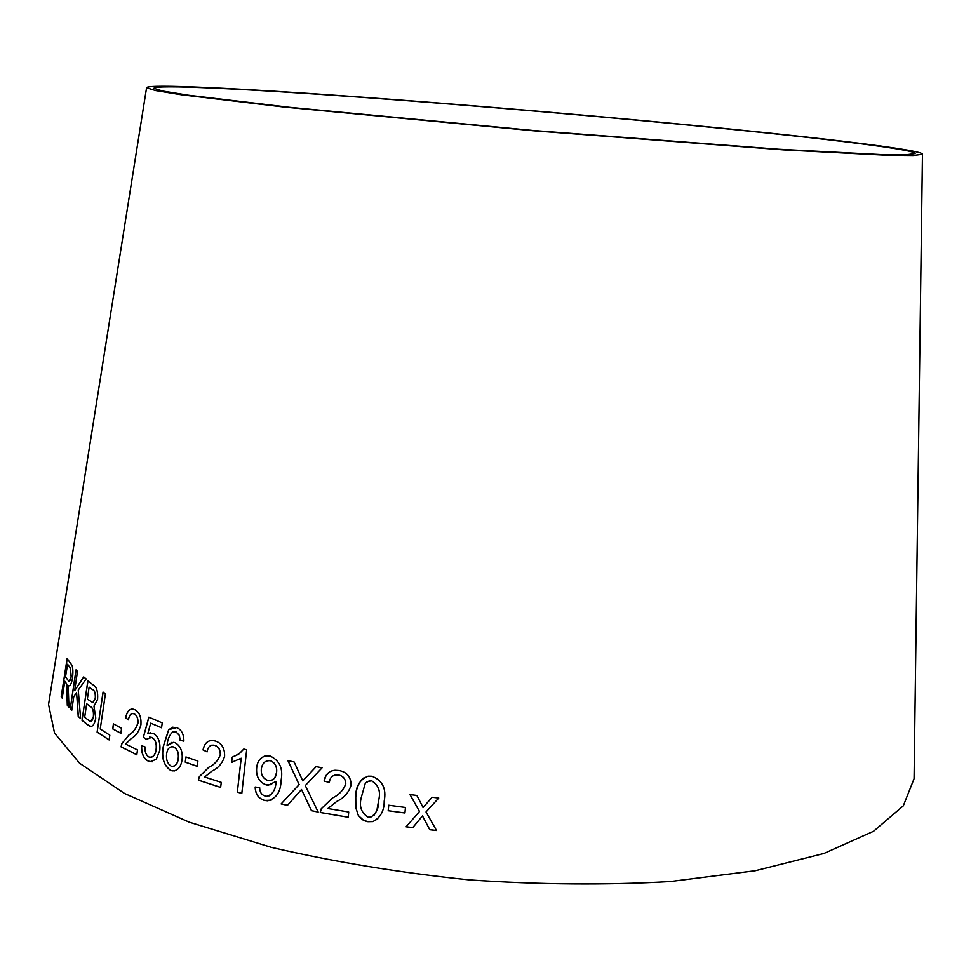 <?xml version="1.0" encoding="UTF-8"?>
<svg xmlns="http://www.w3.org/2000/svg" width="971" height="971" viewBox="0 0 971 971"><rect width="100%" height="100%" fill="white"/><g stroke="black" fill="none" stroke-linecap="round" stroke-linejoin="round"><path stroke-width="1.46" d="M914.124 774.275L914.063 778.706L903.297 805.845L873.499 831.297L823.942 853.46L755.353 870.72L670.208 881.547C606.511 885.224 539.585 884.678 469.454 879.908C399.53 872.674 333.49 861.823 271.346 847.355L189.296 822.194L124.64 793.513L79.586 763.23L54.546 733.081L48.55 704.509L49.242 700.127M729.221 128.949C838.446 139.909 924.392 150.529 922.45 154.292L913.141 155.506L886.996 155.263L783.573 149.886L533.674 130.794L284.175 107.065L181.334 94.77L155.53 90.558L146.572 87.778C146.718 83.688 239.691 88.325 356.175 96.76C473.921 105.305 613.915 117.382 729.221 128.949M436.562 830.508L426.014 811.974L438.734 798.041L432.119 797.276L423.077 807.544L416.862 795.443L409.98 794.581L419.508 811.489L406.096 826.794L412.736 827.644L422.482 815.943L429.765 829.72L436.562 830.508M404.943 812.982L405.453 807.471L388.691 805.226L388.194 810.724L404.943 812.982L388.194 810.724M355.762 796.851L355.811 807.775L358.384 815.579L363.87 820.556L367.827 821.697L372.828 821.6C380.486 817.691 384.273 810.846 384.2 801.087C386.592 788.78 382.513 780.502 371.99 776.242L368.13 776.169C359.743 779.579 355.617 786.474 355.762 796.851L355.859 807.751L358.384 815.579M324.108 781.012L329.339 782.505C329.776 778.038 332.009 775.501 336.039 774.907L338.418 774.992C343.188 775.999 345.615 778.997 345.737 783.998C343.236 790.345 338.818 795.018 332.483 797.992L321.219 808.819L320.272 812.484L348.237 817.254L348.71 812.023L327.87 808.527L336.828 801.403C344.135 797.895 348.892 792.433 351.114 784.993C350.895 776.824 346.841 771.994 338.952 770.501L334.971 770.258C328.902 770.901 325.273 774.494 324.108 781.012L329.351 782.468M311.436 810.664L318.185 812.084L305.295 785.588L322.069 767.818L316.121 766.617L302.782 780.902L294.128 761.968L287.865 760.572L299.129 784.58L281.129 803.927L287.416 805.384L301.508 789.496L311.436 810.664L318.16 812.035M266.212 784.92L268.36 785.199L276.067 781.376L275.97 782.444C275.546 789.921 272.535 794.533 266.964 796.293L265.204 796.086C261.551 794.897 259.706 792.081 259.67 787.639L255.167 787.008C255.361 794.157 258.504 798.648 264.61 800.456L267.656 800.82C276.334 798.575 280.825 791.729 281.105 780.308C283.289 768.595 279.648 760.511 270.181 756.069L267.947 755.814C261.345 756.154 257.558 760.184 256.587 767.891C255.883 776.448 259.087 782.116 266.212 784.92L271.686 784.617M241.124 758.266L237.337 792.154L241.815 793.343L246.67 749.794L243.782 749.054L239.473 753.617L232.154 757.198L231.571 762.332L241.209 758.242L237.337 792.154M203.036 749.964L207.126 751.882C207.77 747.221 209.906 744.988 213.523 745.158L214.785 745.388C218.584 746.784 220.405 749.928 220.259 754.807C217.905 760.754 214.093 764.893 208.85 767.211L199.31 776.703L198.375 780.162L220.623 787.42L221.279 782.371L204.638 777.018L212.176 770.925C218.257 768.195 222.395 763.303 224.604 756.263C224.811 748.277 221.764 743.216 215.441 741.055L213.074 740.57C207.745 740.181 204.396 743.313 203.036 749.964L207.139 751.821M197.234 766.337L197.902 761.082L185.922 756.943L185.243 762.174L197.234 766.337M182.099 759.577C182.839 751.323 180.448 745.679 174.926 742.645L173.663 742.33L167.097 745.57C167.51 739.514 169.367 734.998 172.668 732.013L175.885 731.758L179.271 735.29L180.108 740.242L183.883 741.164C183.871 734.137 181.468 729.597 176.649 727.57L168.663 729.682L163.334 746.25C161.198 757.574 163.698 765.658 170.811 770.513L172.45 770.877C177.742 770.913 180.958 767.139 182.099 759.577M147.762 733.7L150.723 723.164L161.562 727.789L162.242 722.885L148.818 717.168L143.356 737.317L146.257 739.307L151.634 737.426C155.275 739.514 156.768 743.495 156.113 749.381C155.226 755.11 152.957 757.683 149.316 757.089L148.976 757.004C146.051 755.207 144.715 751.833 144.982 746.869L141.584 745.789C141.305 753.557 143.562 758.703 148.381 761.191L150.189 761.701L156.222 759.31L159.79 750.474C160.543 742.099 158.322 736.382 153.127 733.299L147.762 733.7L150.444 732.826M125.647 717.885L128.463 719.875C129.167 715.239 130.854 713.175 133.549 713.685L134.229 713.891C136.923 715.372 138.113 718.479 137.809 723.213C135.855 728.881 132.942 732.729 129.07 734.768L121.885 743.555L121.072 746.869L136.814 754.807L137.481 749.94L125.647 744.077L131.303 738.47C135.758 736.176 138.962 731.612 140.941 724.791C141.39 717.071 139.363 712.059 134.872 709.74L133.415 709.231C129.495 708.478 126.91 711.367 125.647 717.885L128.475 719.79M120.865 733.336L121.569 728.299L113.413 723.88L112.721 728.905L120.865 733.336M103.023 692.068L97.112 732.122L109.116 739.938L109.82 735.168L100.231 729.027L105.451 693.634L103.023 692.068M93.58 685.259L87.839 680.926L82.025 720.409L89.696 726.15C92.524 727.182 94.551 724.487 95.753 718.079L93.969 706.148L97.586 699.351C98.071 691.789 96.736 687.092 93.58 685.259M80.617 718.564L78.238 690.065L86.164 678.935L83.7 676.896L74.646 690.684L77.498 671.337L76.005 669.869L70.252 708.769L71.745 710.311L73.735 696.826L76.588 692.481L78.214 716.464L80.617 718.564M67.266 695.685L67.29 705.286L68.977 707.374L68.14 685.417C69.839 686.825 71.296 684.47 72.497 678.353C73.371 670.33 72.776 665.414 70.725 663.63L67.133 658.52L61.222 696.535L62.205 698.125L64.826 681.229L66.647 684.118L67.29 705.286M726.114 128.791C833.179 139.545 917.025 149.922 915.095 153.588L905.943 154.79L880.248 154.535L778.693 149.243L533.698 130.539L289.079 107.271L188.119 95.194L162.752 91.068L153.94 88.337C154.037 84.331 245.056 88.859 359.525 97.149C475.195 105.548 612.919 117.43 726.114 128.791M64.826 681.229L66.781 684.118L67.4 695.685M67.424 705.298L68.977 707.216M68.286 685.49L69.135 685.744M67.242 658.69L61.222 696.535M61.355 696.535L62.229 697.967M71.271 676.726L71.138 676.714C70.458 680.319 69.621 681.776 68.65 681.059L65.506 676.872L67.606 664.261L70.24 667.939L71.271 676.726L69.172 681.241M67.472 664.249L70.118 667.939L71.138 676.714M76.588 692.481L78.348 716.464L80.605 718.443M83.785 676.969L74.646 690.684M76.114 669.99L70.252 708.769M70.385 708.769L71.757 710.202M87.948 681.023L82.025 720.409M82.147 720.409L87.827 725.046M87.96 725.046L91.019 726.405M89.114 687.128L92.33 689.459C94.66 690.199 95.692 693.197 95.401 698.428L92.925 702.688L87.354 699.096L89.114 687.128L92.196 689.459C94.539 690.199 95.559 693.197 95.279 698.428L92.791 702.688M93.532 716.416L93.41 716.416C92.767 720.106 91.626 721.732 90 721.271L84.659 717.351L86.662 703.757L90.376 706.512C92.791 707.556 93.847 710.857 93.532 716.416L90.728 721.344M86.662 703.757L90.242 706.512C92.67 707.556 93.726 710.857 93.41 716.416M103.132 692.141L97.112 732.122M97.246 732.11L109.128 739.866M113.522 723.953L112.842 728.905L120.877 733.275M131.825 709.012C128.73 709.607 126.703 712.556 125.769 717.885M132.408 713.515L134.229 713.891M134.35 713.891C137.032 715.372 138.234 718.479 137.931 723.201L137.809 723.213M137.931 723.201C135.964 728.869 133.051 732.729 129.192 734.756L121.885 743.555M121.994 743.543L121.072 746.869M121.193 746.857L136.814 754.746M161.562 727.728L150.723 723.164M148.915 717.205L143.356 737.317M143.465 737.317L146.305 739.247M149.57 737.05L151.634 737.426M151.743 737.414C155.384 739.501 156.877 743.483 156.222 749.369L156.113 749.381M156.222 749.369C155.639 753.775 153.988 756.409 151.294 757.259M141.693 745.825C141.426 753.569 143.684 758.691 148.49 761.179L148.381 761.191M148.49 761.179L152.192 761.81M172.959 727.121L168.772 729.67L163.444 746.238C161.307 757.55 163.808 765.646 170.92 770.489L174.586 770.913M172.013 742.269L167.097 745.57M174.125 731.503L175.885 731.758M175.994 731.733L179.271 735.29M179.38 735.278L180.108 740.242M180.218 740.23L183.883 741.128M171.309 746.76L173.712 746.93C177.438 749.017 178.98 752.877 178.324 758.497C177.863 762.733 176.273 765.342 173.554 766.325M173.603 746.954C177.341 749.029 178.87 752.889 178.227 758.509C177.511 764.141 175.205 766.714 171.297 766.24C167.534 763.861 165.968 759.735 166.611 753.86C167.449 748.495 169.779 746.189 173.603 746.954L173.712 746.93M186.007 756.979L185.352 762.162L197.234 766.289M210.319 740.594C206.447 741.698 204.056 744.818 203.133 749.952M211.763 745.158L214.785 745.388M214.882 745.364C218.681 746.76 220.502 749.903 220.344 754.783L220.259 754.807M220.344 754.783C217.99 760.73 214.19 764.869 208.947 767.187L199.31 776.703M199.407 776.679L198.375 780.162M198.472 780.138L220.623 787.372M243.83 749.066L238.599 754.261L232.239 757.174L231.656 762.308L232.676 762.053M237.422 792.13L241.815 793.307M264.61 756.13C259.888 758.06 257.242 761.98 256.672 767.867C255.956 776.424 259.16 782.092 266.285 784.896M275.97 782.444L276.067 781.376M276.043 782.42C275.643 788.646 273.276 793.161 268.955 795.965M255.252 787.02C255.446 794.144 258.589 798.623 264.682 800.42L264.61 800.456M264.682 800.42L271.164 800.201M266.697 760.863L270.326 760.621C275.121 762.648 277.208 766.58 276.601 772.394L274.829 777.795L271.759 780.283M267.887 780.466C263.105 778.681 260.92 774.943 261.32 769.25C262.097 763.267 265.071 760.402 270.254 760.645C275.048 762.672 277.136 766.605 276.529 772.418C276.031 777.516 273.64 780.235 269.38 780.587L267.887 780.466M301.508 789.496L311.497 810.639M316.145 766.617L302.782 780.902M287.962 760.596L299.129 784.58M299.189 784.556L281.129 803.927M281.202 803.903L287.452 805.347M330.14 771.532L326.086 775.453L324.168 780.987M333.174 775.695L338.418 774.992M338.466 774.967C343.236 775.963 345.676 778.96 345.785 783.973L345.737 783.998M345.785 783.973C343.285 790.321 338.867 794.982 332.531 797.968L321.219 808.819M321.267 808.794L320.272 812.484M320.333 812.46L348.237 817.218M363.251 778.099C358.408 782.966 355.92 789.205 355.811 796.815M358.433 815.543L362.486 819.755L367.827 821.697M367.875 821.672L372.864 821.563L377.865 818.808M366.698 781.873L371.553 780.733C378.544 784.823 380.923 791.329 378.69 800.25L376.869 810.53L374.017 815.324M365.339 783.087L369.247 780.854L371.517 780.769C378.508 784.859 380.887 791.365 378.654 800.286C378.993 807.921 376.396 813.528 370.837 817.109L368.252 817.218C361.358 813.055 359.015 806.549 361.212 797.701L365.339 783.087M388.728 805.226L388.23 810.688M406.121 826.746L412.76 827.595L422.494 815.907L429.789 829.683L436.537 830.46M438.722 798.041L426.014 811.974M410.041 794.594L419.508 811.489M146.572 87.778L48.55 704.509M922.45 154.292L914.063 778.706"/></g></svg>
